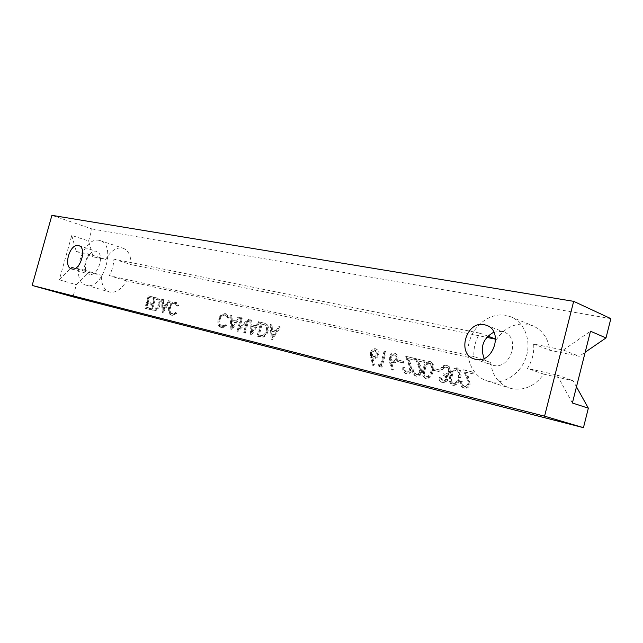 <?xml version="1.0" encoding="UTF-8"?>
<svg xmlns="http://www.w3.org/2000/svg" width="643" height="643" viewBox="0 0 643 643"><rect width="100%" height="100%" fill="white"/><g stroke="black" fill="none" stroke-linecap="round" stroke-linejoin="round"><path stroke-width="0.48" stroke-dasharray="3.21 2.41" d="M89.642 274.32L89.361 274.239C80.761 272.23 87.561 249.018 96.072 251.268L96.546 251.389C105.114 253.479 98.082 276.868 89.642 274.32M493.856 332.142L501.701 331.394L503.863 332.021C521.151 337.639 510.502 370.223 492.996 365.272L491.678 364.894C488.415 363.737 485.907 361.583 484.131 358.416M105.709 259.418L88.71 254.009C86.017 259.097 84.522 264.45 84.225 270.06L71.751 267.295L59.325 279.785L71.767 235.451L88.589 240.98L93.122 256.838L105.709 259.418C110.516 251.164 115.973 247.346 122.09 247.973L123.183 248.254C128.423 250.384 131.043 255.826 131.043 264.603L486.727 337.366M84.225 270.06L101.305 275.252L88.766 272.447L76.356 284.728L72.972 296.841M487.852 336.128L479.943 333.178C475.426 340.428 473.417 348.225 473.907 356.56L490.649 362.29L126.534 280.887C121.503 289.318 115.933 293.039 109.84 292.075L109.447 291.97C103.925 289.856 101.208 284.286 101.305 275.252M86.58 285.283L86.194 285.187C69.412 281.321 82.457 236.222 99.126 240.345L100.212 240.619C116.905 244.766 102.96 290.548 86.58 285.283M495.649 339.191L496.533 339.375C504.683 327.721 515.115 322.706 527.839 324.329L532.79 325.792C542.588 330.189 548.262 338.355 549.813 350.274L579.23 356.294L585.202 352.203M496.533 339.375L495.64 339.038M576.466 386.829L573.066 380.712L543.745 374.162C534.96 386.13 524.182 390.936 511.418 388.581L509.642 388.083C498.429 383.855 492.096 375.255 490.649 362.29M488.857 381.403L487.064 380.905C472.364 376.284 464.511 358.038 469.414 341.329C474.124 324.578 490.657 312.498 505.824 315.343L510.823 316.814C524.6 322.272 531.761 340.846 525.99 357.524C520.388 374.266 503.252 385.004 488.857 381.403M270.173 324.482L271.177 339.6L279.761 326.724L278.765 326.491L276.056 330.639L271.475 329.546L271.153 324.707L270.173 324.482L271.097 324.763L272.11 339.874L280.694 327.014L279.697 326.781L276.988 330.92L272.407 329.827L272.077 324.996L271.097 324.763M249.765 319.692L250.649 334.497L258.984 321.854L258.028 321.637L255.4 325.704L250.995 324.651L250.714 319.917L249.765 319.692L250.698 319.981L251.71 334.802L259.917 322.143L258.96 321.918L256.324 325.985L251.927 324.932L251.638 320.198L250.698 319.981M218.194 319.426C217.318 323.742 218.307 326.443 221.152 327.528L225.99 325.744L225.484 324.763L221.377 326.122C219.118 325.181 218.339 322.987 219.038 319.539C220.252 316.067 222.132 314.515 224.664 314.901L227.341 317.899L228.281 317.28L225.034 313.535L220.637 314.974L218.194 319.426L219.126 319.708C218.25 324.016 219.239 326.708 222.084 327.793L221.224 327.544M168.675 307.467C167.815 311.606 168.691 314.154 171.303 315.118L175.643 313.358L175.201 312.434L171.48 313.768C169.43 312.908 168.755 310.834 169.439 307.555C170.588 304.26 172.308 302.773 174.599 303.102L176.986 305.923L177.854 305.321L174.96 301.808L170.95 303.215L168.675 307.467L169.599 307.732C168.747 311.871 169.615 314.419 172.228 315.383L171.303 315.118M161.666 299.035L162.06 312.474L169.374 300.844L168.579 300.659L166.264 304.396L162.591 303.52L162.462 299.22L161.666 299.035L162.591 299.316L162.984 312.739L170.299 301.125L169.503 300.932L167.188 304.669L163.507 303.793L163.378 299.501L162.591 299.316M152.664 296.929L148.228 295.884L144.836 308.19L149.264 309.291L149.61 308.021L145.889 307.105L146.934 303.311L150.663 304.219L151.009 302.949L147.279 302.049L148.589 297.315L152.319 298.191L152.664 296.929L153.589 297.203L148.228 295.884M468 383.582C467.228 385.631 465.91 386.507 464.061 386.202L463.86 386.146C462.068 385.382 461.369 383.863 461.787 381.572L460.525 381.259C459.898 384.522 460.862 386.716 463.418 387.85L463.683 387.922C466.344 388.34 468.2 387.038 469.237 384.032L467.911 377.361L465.516 372.088L472.107 373.639L472.549 371.935L462.944 369.685L466.633 377.835L468 383.582L468.892 383.855C468.12 385.904 466.81 386.781 464.953 386.475L464.061 386.202M459.552 377.634C461.047 373.237 460.292 369.998 457.294 367.925L456.98 367.836C453.211 368.118 450.928 370.625 450.116 375.359C448.557 379.756 449.28 382.995 452.286 385.077L452.503 385.141C456.321 384.932 458.668 382.432 459.552 377.634L460.444 377.915C461.939 373.527 461.184 370.288 458.194 368.214L457.872 368.126C454.111 368.407 451.82 370.915 451.016 375.641C449.457 380.029 450.18 383.26 453.186 385.35L453.403 385.406C457.221 385.205 459.568 382.706 460.444 377.915M419.726 371.775C418.987 373.744 417.757 374.588 416.045 374.314L415.884 374.266C414.213 373.567 413.578 372.104 413.988 369.894L412.822 369.612C412.203 372.755 413.079 374.853 415.458 375.906L415.675 375.97C418.143 376.34 419.871 375.086 420.868 372.193L419.71 365.811L417.556 360.771L423.649 362.21L424.075 360.57L415.193 358.489L418.529 366.277L419.726 371.775L420.635 372.048C419.895 374.017 418.673 374.869 416.953 374.588L416.045 374.314M409.72 369.323C408.988 371.276 407.783 372.12 406.095 371.855L405.942 371.807C404.294 371.115 403.675 369.669 404.077 367.474L402.936 367.193C402.317 370.312 403.177 372.393 405.516 373.43L405.725 373.487C408.152 373.856 409.856 372.61 410.845 369.733L409.72 363.416L407.614 358.424L413.61 359.839L414.028 358.215L405.299 356.166L408.554 363.874L409.72 369.323L410.636 369.604C409.904 371.558 408.691 372.393 407.003 372.128L406.095 371.855M402.944 361.181L398.065 360.016L397.647 361.623L402.518 362.797L402.944 361.181L403.852 361.462L398.065 360.016M389.296 357.018L389.497 361.872L391.362 369.91L392.447 369.275L390.799 362.154L392.053 362.62C394.392 362.917 396.04 361.671 396.988 358.882C397.535 356.045 396.739 354.164 394.609 353.248L394.32 353.168C391.933 352.886 390.253 354.172 389.296 357.018L390.213 357.299L390.414 362.154L392.278 370.183L393.363 369.548L391.716 362.435L392.969 362.893C395.308 363.191 396.948 361.953 397.904 359.164C398.451 356.326 397.655 354.454 395.525 353.537L395.228 353.457C392.841 353.176 391.169 354.462 390.213 357.299M370.472 352.525L370.649 357.299L372.41 365.192L373.47 364.565L371.903 357.572L373.117 358.022C375.383 358.304 376.983 357.074 377.923 354.333C378.462 351.536 377.698 349.696 375.625 348.803L375.359 348.723C373.044 348.466 371.421 349.728 370.472 352.525L371.389 352.814L371.566 357.58L373.334 365.465L374.387 364.838L372.827 357.854L374.041 358.304C376.3 358.585 377.899 357.355 378.84 354.614C379.378 351.825 378.614 349.985 376.549 349.093L376.276 349.012C373.969 348.755 372.337 350.017 371.389 352.814M380.439 365.079L378.55 364.613L378.856 366.373L381.122 366.944L385.189 351.448L384.088 351.191L380.439 365.079L381.355 365.353L378.55 364.613M432.192 371.027C433.655 366.719 432.956 363.56 430.087 361.551L429.797 361.47C426.18 361.768 423.978 364.227 423.174 368.849C421.647 373.157 422.322 376.316 425.192 378.333L425.393 378.389C429.05 378.164 431.316 375.713 432.192 371.027L433.101 371.308C434.564 367.008 433.856 363.85 430.995 361.84L430.697 361.76C427.089 362.057 424.886 364.509 424.083 369.13C422.555 373.43 423.231 376.589 426.108 378.606L426.301 378.663C429.958 378.438 432.225 375.986 433.101 371.308M439.273 369.87L434.097 368.632L433.663 370.288L438.839 371.533L439.273 369.87L440.182 370.151L434.097 368.632M445.816 378.952C445.069 380.592 443.935 381.219 442.408 380.841L440.214 377.634L439 377.337C438.831 379.925 439.74 381.629 441.741 382.448L441.958 382.513C444.305 382.939 446.009 381.854 447.054 379.249L446.322 375.496L448.171 374.459L449.746 371.742C450.269 368.592 449.288 366.51 446.821 365.481L446.371 365.353C443.774 364.935 441.845 366.172 440.584 369.082L441.805 369.371L443.453 367.37L446.314 367.129C448.083 367.748 448.83 369.146 448.549 371.308C447.391 373.663 445.687 374.483 443.445 373.752L443.373 375.528C445.052 375.93 445.864 377.071 445.816 378.952L446.724 379.233C445.977 380.865 444.835 381.492 443.308 381.114L442.408 380.841M158.966 304.87C159.89 301.085 159.207 298.77 156.908 297.934L154.087 297.259L150.679 309.645L154.923 310.215C156.852 309.476 158.202 307.7 158.966 304.87L159.89 305.144C160.814 301.358 160.123 299.043 157.824 298.207L155.011 297.532L151.603 309.91L155.847 310.481C157.776 309.741 159.126 307.965 159.89 305.144M230.138 315.094L230.909 329.594L239.011 317.176L238.095 316.959L235.531 320.953L231.295 319.941L231.046 315.303L230.138 315.094L231.07 315.375L231.962 329.891L239.943 317.457L239.019 317.24L236.463 321.235L232.227 320.222L231.978 315.584L231.07 315.375M238.674 328.412L241.559 317.771L240.707 317.57L237.042 331.113L246.398 321.99L243.496 332.72L244.356 332.937L248.037 319.29L238.674 328.412L239.606 328.686L242.483 318.052L241.559 317.771M267.062 330.96C268.051 326.773 267.134 324.152 264.313 323.124L260.753 322.272L257.023 336.088L262.28 336.86C264.635 336.08 266.226 334.119 267.062 330.96L267.994 331.241C268.983 327.054 268.067 324.442 265.246 323.405L261.677 322.553L257.964 336.353L263.212 337.133C265.567 336.353 267.158 334.392 267.994 331.241M71.751 267.295L88.766 272.447M126.534 280.887L109.326 275.63C112.123 270.39 113.65 264.876 113.915 259.105L479.943 333.178M473.907 356.56L109.326 275.63M113.915 259.105L131.043 264.603M572.391 402.992L557.039 375.014L527.437 368.439C532.251 360.876 534.325 352.75 533.658 344.045L563.364 350.057L579.23 356.294M533.658 344.045L549.813 350.274M563.364 350.057L590.491 331.209M59.325 279.785L76.356 284.728M88.589 240.98L91.957 228.94L51.914 215.333M91.957 228.94L610.85 318.639M543.745 374.162L527.437 368.439M557.039 375.014L573.066 380.712M71.767 235.451L76.187 251.469L88.71 254.009M76.187 251.469L93.122 256.838M374.226 356.672L374.049 356.624C372.659 356.069 372.136 354.872 372.49 353.015C373.197 351.158 374.339 350.355 375.922 350.604L377.771 354.277C377.023 356.166 375.842 356.961 374.226 356.672L373.133 356.343C371.742 355.788 371.22 354.59 371.566 352.734C372.281 350.869 373.422 350.065 375.006 350.314L376.846 353.988C376.099 355.884 374.917 356.68 373.302 356.391M373.334 365.465L372.41 365.192M376.276 349.012L375.359 348.723M378.84 354.614L377.923 354.333M374.041 358.304L373.117 358.022M372.827 357.854L371.903 357.572M374.387 364.838L373.47 364.565M377.771 354.277L376.846 353.988M372.49 353.015L371.566 352.734M375.922 350.604L375.006 350.314M379.474 364.886L379.772 366.647L378.856 366.373M379.772 366.647L382.046 367.217L386.105 351.737L384.088 351.191M385.004 351.48L381.355 365.353M386.105 351.737L385.189 351.448M382.046 367.217L381.122 366.944M393.154 361.237L392.961 361.189C391.531 360.619 390.992 359.389 391.338 357.508C392.061 355.619 393.243 354.807 394.874 355.065L395.091 355.129C396.522 355.708 397.093 356.937 396.795 358.81C396.032 360.731 394.818 361.543 393.154 361.237L392.045 360.908C390.614 360.337 390.076 359.107 390.43 357.227C391.145 355.338 392.326 354.518 393.958 354.783L394.175 354.84C395.614 355.418 396.176 356.648 395.879 358.529C395.115 360.45 393.902 361.262 392.238 360.956M392.278 370.183L391.362 369.91M395.228 353.457L394.32 353.168M397.904 359.164L396.988 358.882M392.969 362.893L392.053 362.62M391.716 362.435L390.799 362.154M393.363 369.548L392.447 369.275M396.795 358.81L395.879 358.529M391.338 357.508L390.43 357.227M394.874 355.065L393.958 354.783M398.981 360.297L398.564 361.905L397.647 361.623M398.564 361.905L402.518 362.797M403.434 363.078L403.852 361.462M407.003 372.128L406.858 372.08C405.211 371.389 404.584 369.942 404.994 367.748L404.077 367.474M404.994 367.748L403.844 367.474C403.233 370.585 404.093 372.667 406.432 373.704L406.641 373.76C409.061 374.13 410.773 372.884 411.761 370.014L410.636 363.697L408.522 358.714L414.518 360.128L414.936 358.505L406.207 356.455L409.47 364.163L408.554 363.874M409.47 364.163L410.636 369.604M406.207 356.455L405.299 356.166M414.936 358.505L414.028 358.215M414.518 360.128L413.61 359.839M408.522 358.714L407.614 358.424M411.761 370.014L410.845 369.733M406.641 373.76L405.725 373.487M403.844 367.474L402.936 367.193M416.953 374.588L416.801 374.539C415.121 373.84 414.494 372.385 414.896 370.167L413.988 369.894M414.896 370.167L413.73 369.886C413.111 373.028 413.996 375.126 416.375 376.179L416.592 376.243C419.051 376.613 420.779 375.359 421.784 372.466L420.618 366.092L418.464 361.061L424.557 362.499L424.983 360.86L416.101 358.77L419.437 366.558L418.529 366.277M419.437 366.558L420.635 372.048M416.101 358.77L415.193 358.489M424.983 360.86L424.075 360.57M424.557 362.499L423.649 362.21M418.464 361.061L417.556 360.771M421.784 372.466L420.868 372.193M416.592 376.243L415.675 375.97M413.73 369.886L412.822 369.612M425.264 369.428C425.827 365.795 427.507 363.793 430.312 363.416L432.45 366.856L431.903 371.027C431.276 374.652 429.564 376.653 426.775 377.023C424.484 375.416 423.978 372.884 425.264 369.428L424.356 369.146C424.919 365.513 426.598 363.504 429.403 363.126L431.541 366.574L430.995 370.746C430.368 374.379 428.656 376.372 425.867 376.75C423.568 375.142 423.07 372.602 424.356 369.146M430.697 361.76L429.797 361.47M424.083 369.13L423.174 368.849M426.301 378.663L425.393 378.389M426.775 377.023L425.867 376.75M430.312 363.416L429.403 363.126M432.45 366.856L431.541 366.574M431.903 371.027L430.995 370.746M434.998 368.913L434.572 370.569L433.663 370.288M434.572 370.569L438.839 371.533M439.748 371.815L440.182 370.151M443.308 381.114L441.122 377.907L440.214 377.634M441.122 377.907L439.9 377.61C439.732 380.198 440.648 381.902 442.641 382.722L442.858 382.786C445.213 383.212 446.909 382.127 447.954 379.523L447.223 375.769L449.071 374.74L450.647 372.032C451.169 368.881 450.188 366.799 447.721 365.771L447.271 365.642C444.675 365.216 442.746 366.462 441.492 369.363L442.705 369.653L444.353 367.659L447.215 367.418C448.983 368.037 449.722 369.428 449.449 371.59C448.292 373.945 446.596 374.756 444.345 374.033L443.911 375.705L443.011 375.424M443.911 375.705L444.281 375.809C445.953 376.211 446.764 377.353 446.724 379.233M444.345 374.033L443.445 373.752M449.449 371.59L448.549 371.308M446.853 367.314L445.953 367.032M444.353 367.659L443.453 367.37M442.705 369.653L441.805 369.371M441.492 369.363L440.584 369.082M447.271 365.642L446.371 365.353M450.647 372.032L449.746 371.742M449.071 374.74L448.171 374.459M447.223 375.769L446.322 375.496M447.954 379.523L447.054 379.249M442.858 382.786L441.958 382.513M439.9 377.61L439 377.337M452.254 375.946C452.817 372.233 454.553 370.191 457.478 369.821L459.737 373.35L459.19 377.618C458.563 381.331 456.795 383.365 453.878 383.734C451.482 382.071 450.936 379.474 452.254 375.946L451.354 375.665C451.916 371.943 453.661 369.902 456.586 369.532L458.837 373.069L458.298 377.345C457.663 381.058 455.895 383.091 452.977 383.461C450.574 381.797 450.036 379.201 451.354 375.665M457.872 368.126L456.98 367.836M451.016 375.641L450.116 375.359M453.403 385.406L452.503 385.141M453.878 383.734L452.977 383.461M457.478 369.821L456.586 369.532M459.737 373.35L458.837 373.069M459.19 377.618L458.298 377.345M464.953 386.475L464.76 386.419C462.96 385.655 462.269 384.136 462.679 381.846L461.787 381.572M462.679 381.846L461.417 381.54C460.79 384.795 461.762 386.982 464.318 388.115L464.584 388.195C467.244 388.605 469.093 387.311 470.129 384.305L468.803 377.642L466.408 372.369L472.999 373.929L473.441 372.225L463.836 369.966L467.525 378.116L466.633 377.835M467.525 378.116L468.892 383.855M463.836 369.966L462.944 369.685M473.441 372.225L472.549 371.935M472.999 373.929L472.107 373.639M466.408 372.369L465.516 372.088M470.129 384.305L469.237 384.032M464.584 388.195L463.683 387.922M461.417 381.54L460.525 381.259M149.152 296.158L145.76 308.455L144.836 308.19M145.76 308.455L150.189 309.556L150.534 308.286L146.813 307.37L147.85 303.576L151.579 304.485L151.933 303.215L148.203 302.314L149.506 297.588L152.319 298.191M153.235 298.465L153.589 297.203M149.506 297.588L148.589 297.315M148.203 302.314L147.279 302.049M151.933 303.215L151.009 302.949M151.579 304.485L150.663 304.219M147.85 303.576L146.934 303.311M146.813 307.37L145.889 307.105M150.534 308.286L149.61 308.021M150.189 309.556L149.264 309.291M155.373 298.971L158.475 300.04L159.167 304.975L155.759 309.203L152.664 308.817L155.373 298.971L154.449 298.698L157.551 299.767L158.25 304.702L154.834 308.937L151.74 308.544L154.449 298.698M155.011 297.532L154.087 297.259M155.847 310.481L154.923 310.215M151.603 309.91L150.679 309.645M152.664 308.817L151.74 308.544M158.475 300.04L157.551 299.767M159.167 304.975L158.25 304.702M155.759 309.203L154.834 308.937M163.7 310.304L163.547 305.168L166.449 305.867L163.7 310.304L162.775 310.039L162.631 304.895L165.524 305.594L162.775 310.039M162.984 312.739L162.06 312.474M163.089 312.763L162.165 312.498M163.378 299.501L162.462 299.22M163.507 303.793L162.591 303.52M167.188 304.669L166.264 304.396M169.503 300.932L168.579 300.659M170.299 301.125L169.374 300.844M166.449 305.867L165.524 305.594M163.547 305.168L162.631 304.895M172.228 315.383L176.576 313.623L175.643 313.358M176.576 313.623L176.126 312.707L172.404 314.041C170.363 313.173 169.68 311.108 170.363 307.828C171.512 304.533 173.232 303.046 175.523 303.383L177.91 306.197L178.778 305.594L176.134 302.154L171.874 303.496L170.95 303.215M171.874 303.496L169.599 307.732M175.885 302.089L174.96 301.808M178.778 305.594L177.854 305.321M177.91 306.197L176.986 305.923M175.523 303.383L174.599 303.102M170.363 307.828L169.439 307.555M172.541 314.073L171.609 313.808M176.126 312.707L175.201 312.434M222.156 327.817L226.923 326.017L225.99 325.744M226.923 326.017L226.416 325.036L222.309 326.395C220.051 325.446 219.271 323.252 219.97 319.812C221.184 316.34 223.057 314.797 225.589 315.183L228.273 318.181L229.213 317.554L226.256 313.897L221.562 315.255L220.637 314.974M221.562 315.255L219.126 319.708M225.966 313.816L225.034 313.535M229.213 317.554L228.281 317.28M228.273 318.181L227.341 317.899M225.589 315.183L224.664 314.901M219.97 319.812L219.038 319.539M222.47 326.435L221.538 326.17M226.416 325.036L225.484 324.763M232.605 327.247L232.308 321.701L235.643 322.505L232.605 327.247L231.673 326.982L231.376 321.428L234.711 322.231L231.673 326.982M231.842 329.859L230.909 329.594M231.962 329.891L231.03 329.618M231.978 315.584L231.046 315.303M232.227 320.222L231.295 319.941M236.463 321.235L235.531 320.953M239.019 317.24L238.095 316.959M239.943 317.457L239.011 317.176M235.643 322.505L234.711 322.231M232.308 321.701L231.376 321.428M242.483 318.052L240.707 317.57M241.639 317.851L237.974 331.386L247.322 322.272L244.428 332.994L245.288 333.203L248.97 319.571L247.844 319.241M248.769 319.531L239.606 328.686M248.97 319.571L248.037 319.29M245.288 333.203L244.356 332.937M244.428 332.994L243.496 332.72M247.322 322.272L246.398 321.99M238.151 331.434L237.219 331.161M237.974 331.386L237.042 331.113M252.361 332.109L252.016 326.443L255.488 327.279L252.361 332.109L251.429 331.836L251.083 326.17L254.556 327.006L251.429 331.836M251.582 334.77L250.649 334.497M251.71 334.802L250.778 334.529M251.638 320.198L250.714 319.917M251.927 324.932L250.995 324.651M256.324 325.985L255.4 325.704M258.96 321.918L258.028 321.637M259.917 322.143L258.984 321.854M255.488 327.279L254.556 327.006M252.016 326.443L251.083 326.17M262.183 324.176L266.049 325.462C267.4 326.732 267.753 328.589 267.094 331.024C266.379 333.653 265.029 335.204 263.051 335.686L259.225 335.156L262.183 324.176L261.251 323.895L265.117 325.181C266.475 326.451 266.821 328.308 266.17 330.751C265.446 333.371 264.096 334.931 262.119 335.413L258.293 334.882L261.251 323.895M261.677 322.553L260.753 322.272M263.212 337.133L262.28 336.86M257.964 336.353L257.023 336.088M259.225 335.156L258.293 334.882M266.049 325.462L265.117 325.181M267.094 331.024L266.17 330.751M263.051 335.686L262.119 335.413M272.897 337.157L272.511 331.378L276.12 332.246L272.897 337.157L271.965 336.884L271.579 331.097L275.188 331.965L271.965 336.884M272.11 339.874L271.177 339.6M272.246 339.906L271.306 339.633M272.077 324.996L271.153 324.707M272.407 329.827L271.475 329.546M276.988 330.92L276.056 330.639M279.697 326.781L278.765 326.491M280.694 327.014L279.761 326.724M276.12 332.246L275.188 331.965M272.511 331.378L271.579 331.097M371.566 357.58L370.649 357.299M390.414 362.154L389.497 361.872M410.636 363.697L409.72 363.416M420.618 366.092L419.71 365.811M468.803 377.642L467.911 377.361M157.471 298.111L156.554 297.838M153.203 310.304L152.278 310.039M156.281 299.188L155.365 298.915M153.219 308.953L152.295 308.688M264.739 323.268L263.807 322.987M259.949 336.852L259.008 336.578M263.317 324.442L262.384 324.16M259.917 335.333L258.984 335.059M71.518 268.862L89.361 274.239M474.132 358.939L491.678 364.894M86.194 285.187L109.447 291.97M487.064 380.905L509.642 388.083M510.823 316.814L532.79 325.792M100.212 240.619L123.183 248.254M486.566 325.342L503.863 332.021M78.816 245.674L96.546 251.389M375.625 348.803L376.549 349.093M372.787 357.926L373.712 358.207M373.133 356.343L374.049 356.624M375.207 350.371L376.123 350.66M394.609 353.248L395.525 353.537M391.7 362.515L392.616 362.797M392.045 360.908L392.961 361.189M394.175 354.84L395.091 355.129M405.942 371.807L406.858 372.08M405.516 373.43L406.432 373.704M415.884 374.266L416.801 374.539M415.458 375.906L416.375 376.179M430.087 361.551L430.995 361.84M425.192 378.333L426.108 378.606M429.596 363.182L430.497 363.472M442.28 380.801L443.188 381.074M443.373 375.528L444.281 375.809M446.314 367.129L447.215 367.418M446.821 365.481L447.721 365.771M441.741 382.448L442.641 382.722M457.294 367.925L458.194 368.214M452.286 385.077L453.186 385.35M456.795 369.596L457.695 369.886M463.86 386.146L464.76 386.419M463.418 387.85L464.318 388.115M156.908 297.934L157.824 298.207M156.104 299.108L157.029 299.381M175.209 301.872L176.134 302.154M174.775 303.158L175.7 303.432M171.48 313.768L172.404 314.041M221.152 327.528L222.084 327.793M225.331 313.615L226.256 313.897M224.881 314.966L225.814 315.239M221.377 326.122L222.309 326.395M264.313 323.124L265.246 323.405M263.469 324.45L264.402 324.731"/><path stroke-width="0.96" d="M71.799 268.935L71.518 268.862C62.974 266.869 69.886 243.327 78.35 245.554L78.816 245.674C87.335 247.732 80.182 271.475 71.799 268.935M484.131 358.416C479.951 346.971 483.198 338.218 493.856 332.142M475.466 359.308L474.132 358.939C456.385 353.779 466.408 320.359 484.38 324.715L486.566 325.342C503.983 330.984 493.101 364.292 475.466 359.308M495.64 339.038L487.852 336.128M588.345 408.184L583.45 427.667L72.972 296.841L32.15 285.444L51.914 215.333L573.677 301.342L610.85 318.639L605.995 337.945L590.491 331.209L572.391 402.992L588.345 408.184L576.466 386.829M486.727 337.366L495.649 339.191M573.677 301.342L544.573 416.174L32.15 285.444M583.45 427.667L544.573 416.174M585.202 352.203L605.995 337.945"/></g></svg>
